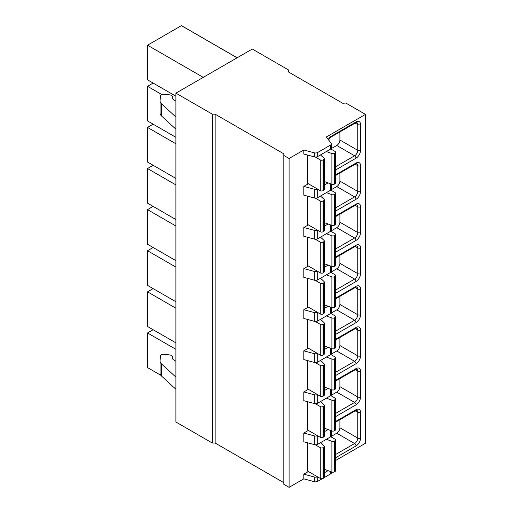 <?xml version="1.0" encoding="UTF-8"?>
<svg xmlns="http://www.w3.org/2000/svg" width="513" height="513" viewBox="0 0 513 513"><rect width="100%" height="100%" fill="white"/><g stroke="black" fill="none" stroke-linecap="round" stroke-linejoin="round"><path stroke-width="0.77" d="M288.736 72.109L288.736 70.082L252.293 49.043L175.908 93.148L175.908 422.007L212.35 443.046L215.152 443.046L283.83 482.695M175.908 93.148L212.35 114.187L215.152 114.187L283.83 153.836L283.83 484.317L289.088 487.35L303.805 478.853L314.341 481.688A2.975 1.719 0 0 0 317.701 481.348L322.324 478.68M324.171 477.609L330.552 473.929A2.975 1.719 0 0 0 331.424 472.717L331.424 471.877M335.566 460.514L365.474 443.251L365.474 114.386L345.852 103.062L342.697 103.26L288.383 71.903L288.736 70.082M303.805 478.853L303.805 474.159L308.358 471.53M289.088 487.35L289.088 158.491L303.805 149.995L314.341 152.829A2.975 1.719 0 0 0 317.701 152.489L330.552 145.07A2.975 1.719 0 0 0 331.424 143.858A2.975 1.719 0 0 0 331.141 143.127L326.23 137.048L365.474 114.386M331.424 143.858L331.424 147.898A2.975 1.719 0 0 1 330.552 149.116L317.701 156.536A2.975 1.719 0 0 1 314.341 156.875L303.805 154.041L303.805 149.995M331.424 389.662L331.424 394.548A2.975 1.719 0 0 1 330.552 395.76L317.701 403.18A2.975 1.719 0 0 1 314.341 403.519L303.805 400.685L303.805 391.945L308.358 389.316M331.424 348.551L331.424 353.438A2.975 1.719 0 0 1 330.552 354.656L317.701 362.069A2.975 1.719 0 0 1 314.341 362.415L303.805 359.575L303.805 350.834L308.358 348.205M331.424 307.447L331.424 312.334A2.975 1.719 0 0 1 330.552 313.546L317.701 320.965A2.975 1.719 0 0 1 314.341 321.305L303.805 318.47L303.805 309.73L308.358 307.101M331.424 266.337L331.424 271.223A2.975 1.719 0 0 1 330.552 272.435L317.701 279.854A2.975 1.719 0 0 1 314.341 280.201L303.805 277.36L303.805 268.62L308.358 265.99M331.424 225.226L331.424 230.119A2.975 1.719 0 0 1 330.552 231.331L317.701 238.75A2.975 1.719 0 0 1 314.341 239.09L303.805 236.256L303.805 227.516L308.358 224.886M331.424 184.122L331.424 189.008A2.975 1.719 0 0 1 330.552 190.22L317.701 197.64A2.975 1.719 0 0 1 314.341 197.986L303.805 195.145L303.805 186.405L308.358 183.776M315.29 157.029L320.272 159.902L320.272 190.656L307.659 183.372L307.659 155.073M315.29 198.133L320.272 201.013L320.272 231.761L307.659 224.482L307.659 196.184M315.29 239.244L320.272 242.123L320.272 272.871L307.659 265.587L307.659 237.288M315.29 280.348L320.272 283.227L320.272 313.975L307.659 306.697L307.659 278.399M315.29 321.459L320.272 324.338L320.272 355.086L307.659 347.801L307.659 319.509M315.29 362.563L320.272 365.442L320.272 396.19L307.659 388.912L307.659 360.613M315.29 403.673L320.272 406.553L320.272 437.3L307.659 430.016L307.659 401.724M331.424 430.766L331.424 435.652A2.975 1.719 0 0 1 330.552 436.871L317.701 444.29A2.975 1.719 0 0 1 314.341 444.63L303.805 441.789L303.805 433.055L308.358 430.42M315.29 444.777L320.272 447.657L320.272 478.411L307.659 471.126L307.659 442.828M303.805 186.405L314.341 189.246A2.975 1.719 0 0 0 317.457 189.028M303.805 227.516L314.341 230.35A2.975 1.719 0 0 0 317.457 230.138M303.805 268.62L314.341 271.46A2.975 1.719 0 0 0 317.457 271.242M303.805 309.73L314.341 312.564A2.975 1.719 0 0 0 317.457 312.353M303.805 350.834L314.341 353.675A2.975 1.719 0 0 0 317.457 353.457M303.805 391.945L314.341 394.779A2.975 1.719 0 0 0 317.457 394.568M303.805 433.055L314.341 435.89A2.975 1.719 0 0 0 317.457 435.672M303.805 474.159L314.341 477A2.975 1.719 0 0 0 317.457 476.782M283.83 155.452L289.088 158.491M324.28 185.103L328.096 182.897M324.28 226.207L328.096 224.008M324.28 267.318L328.096 265.112M324.28 308.422L328.096 306.223M324.28 349.533L328.096 347.333M324.28 390.643L328.096 388.437M324.28 431.747L328.096 429.548M324.28 472.858L328.096 470.652M215.152 443.046L215.152 114.187M212.35 443.046L212.35 114.187M326.383 151.521L331.898 153.547A1.981 1.141 0 0 0 334.361 153.387L334.989 153.028A1.981 1.141 0 0 0 335.566 152.22A1.981 1.141 0 0 0 334.989 151.406L330.77 148.975M320.272 159.902A1.981 1.141 0 0 0 323.075 159.902L323.703 159.543A1.981 1.141 0 0 0 324.28 158.735A1.981 1.141 0 0 0 323.972 158.119L320.465 154.939M320.272 190.656A1.981 1.141 0 0 0 323.075 190.656L323.703 190.291A1.981 1.141 0 0 0 324.28 189.483L324.28 158.735M324.28 181.499L331.898 184.295A1.981 1.141 0 0 0 334.361 184.141L334.989 183.776A1.981 1.141 0 0 0 335.566 182.968L335.566 152.22M331.02 148.764L336.74 145.461A4.457 2.578 120 0 0 339.895 139.998L339.895 131.931M326.383 192.625L331.898 194.651A1.981 1.141 0 0 0 334.361 194.498L334.989 194.132A1.981 1.141 0 0 0 335.566 193.324A1.981 1.141 0 0 0 334.989 192.516L330.77 190.079M320.272 201.013A1.981 1.141 0 0 0 323.075 201.013L323.703 200.647A1.981 1.141 0 0 0 324.28 199.839A1.981 1.141 0 0 0 323.972 199.224L320.465 196.043M320.272 231.761A1.981 1.141 0 0 0 323.075 231.761L323.703 231.401A1.981 1.141 0 0 0 324.28 230.594L324.28 199.839M324.28 222.604L331.898 225.406A1.981 1.141 0 0 0 334.361 225.245L334.989 224.886A1.981 1.141 0 0 0 335.566 224.072L335.566 193.324M331.02 189.874L336.74 186.572A4.457 2.578 120 0 0 339.895 181.108L339.895 173.035M326.383 233.736L331.898 235.762A1.981 1.141 0 0 0 334.361 235.602L334.989 235.243A1.981 1.141 0 0 0 335.566 234.435A1.981 1.141 0 0 0 334.989 233.627L330.77 231.19M320.272 242.123A1.981 1.141 0 0 0 323.075 242.123L323.703 241.758A1.981 1.141 0 0 0 324.28 240.95A1.981 1.141 0 0 0 323.972 240.334L320.465 237.153M320.272 272.871A1.981 1.141 0 0 0 323.075 272.871L323.703 272.506A1.981 1.141 0 0 0 324.28 271.698L324.28 240.95M324.28 263.714L331.898 266.51A1.981 1.141 0 0 0 334.361 266.356L334.989 265.99A1.981 1.141 0 0 0 335.566 265.183L335.566 234.435M331.02 230.978L336.74 227.676A4.457 2.578 120 0 0 339.895 222.212L339.895 214.145M326.383 274.846L331.898 276.866A1.981 1.141 0 0 0 334.361 276.712L334.989 276.347A1.981 1.141 0 0 0 335.566 275.539A1.981 1.141 0 0 0 334.989 274.731L330.77 272.294M320.272 283.227A1.981 1.141 0 0 0 323.075 283.227L323.703 282.868A1.981 1.141 0 0 0 324.28 282.054A1.981 1.141 0 0 0 323.972 281.445L320.465 278.258M320.272 313.975A1.981 1.141 0 0 0 323.075 313.975L323.703 313.616A1.981 1.141 0 0 0 324.28 312.808L324.28 282.054M324.28 304.825L331.898 307.62A1.981 1.141 0 0 0 334.361 307.46L334.989 307.101A1.981 1.141 0 0 0 335.566 306.293L335.566 275.539M331.02 272.089L336.74 268.786A4.457 2.578 120 0 0 339.895 263.323L339.895 255.25M326.383 315.95L331.898 317.977A1.981 1.141 0 0 0 334.361 317.823L334.989 317.457A1.981 1.141 0 0 0 335.566 316.649A1.981 1.141 0 0 0 334.989 315.841L330.77 313.405M320.272 324.338A1.981 1.141 0 0 0 323.075 324.338L323.703 323.972A1.981 1.141 0 0 0 324.28 323.164A1.981 1.141 0 0 0 323.972 322.549L320.465 319.368M320.272 355.086A1.981 1.141 0 0 0 323.075 355.086L323.703 354.72A1.981 1.141 0 0 0 324.28 353.912L324.28 323.164M324.28 345.929L331.898 348.725A1.981 1.141 0 0 0 334.361 348.571L334.989 348.205A1.981 1.141 0 0 0 335.566 347.397L335.566 316.649M331.02 313.193L336.74 309.89A4.457 2.578 120 0 0 339.895 304.427L339.895 296.36M326.383 357.061L331.898 359.081A1.981 1.141 0 0 0 334.361 358.927L334.989 358.568A1.981 1.141 0 0 0 335.566 357.753A1.981 1.141 0 0 0 334.989 356.945L330.77 354.509M320.272 365.442A1.981 1.141 0 0 0 323.075 365.442L323.703 365.083A1.981 1.141 0 0 0 324.28 364.268A1.981 1.141 0 0 0 323.972 363.659L320.465 360.479M320.272 396.19A1.981 1.141 0 0 0 323.075 396.19L323.703 395.831A1.981 1.141 0 0 0 324.28 395.023L324.28 364.268M324.28 387.039L331.898 389.835A1.981 1.141 0 0 0 334.361 389.675L334.989 389.316A1.981 1.141 0 0 0 335.566 388.508L335.566 357.753M331.02 354.303L336.74 351.001A4.457 2.578 120 0 0 339.895 345.538L339.895 337.471M326.383 398.165L331.898 400.191A1.981 1.141 0 0 0 334.361 400.037L334.989 399.672A1.981 1.141 0 0 0 335.566 398.864A1.981 1.141 0 0 0 334.989 398.056L330.77 395.619M320.272 406.553A1.981 1.141 0 0 0 323.075 406.553L323.703 406.187A1.981 1.141 0 0 0 324.28 405.379A1.981 1.141 0 0 0 323.972 404.763L320.465 401.583M320.272 437.3A1.981 1.141 0 0 0 323.075 437.3L323.703 436.941A1.981 1.141 0 0 0 324.28 436.127L324.28 405.379M324.28 428.143L331.898 430.939A1.981 1.141 0 0 0 334.361 430.785L334.989 430.42A1.981 1.141 0 0 0 335.566 429.612L335.566 398.864M331.02 395.414L336.74 392.105A4.457 2.578 120 0 0 339.895 386.648L339.895 378.575M326.383 439.275L331.898 441.302A1.981 1.141 0 0 0 334.361 441.142L334.989 440.782A1.981 1.141 0 0 0 335.566 439.968A1.981 1.141 0 0 0 334.989 439.16L330.77 436.73M320.272 447.657A1.981 1.141 0 0 0 323.075 447.657L323.703 447.298A1.981 1.141 0 0 0 324.28 446.49A1.981 1.141 0 0 0 323.972 445.874L320.465 442.693M320.272 478.411A1.981 1.141 0 0 0 323.075 478.411L323.703 478.045A1.981 1.141 0 0 0 324.28 477.237L324.28 446.49M324.28 469.254L331.898 472.05A1.981 1.141 0 0 0 334.361 471.889L334.989 471.53A1.981 1.141 0 0 0 335.566 470.722L335.566 439.968M331.02 436.518L336.74 433.216A4.457 2.578 120 0 0 339.895 427.752L339.895 419.685M160.832 375.272L147.526 367.59L147.526 332.956L175.908 349.34M175.908 308.236L147.526 291.846L147.526 326.48L175.908 342.87M175.908 267.126L147.526 250.742L147.526 285.375L175.908 301.759M175.908 226.015L147.526 209.631L147.526 244.265L175.908 260.655M175.908 184.911L147.526 168.527L147.526 203.161L175.908 219.545M175.908 143.8L147.526 127.416L147.526 162.05L175.908 178.434M161.742 94.514L147.526 86.306L147.526 120.94L175.908 137.33M203.238 77.367L147.526 45.202L147.526 79.836L175.908 96.22M147.526 332.956L153.131 329.718M147.526 291.846L153.131 288.607M147.526 250.742L153.131 247.503M147.526 209.631L153.131 206.393M147.526 168.527L153.131 165.289M147.526 127.416L153.131 124.178M147.526 86.306L153.131 83.074M147.526 45.202L181.39 25.65L237.102 57.815M181.39 25.65A28.247 16.307 -60 0 1 182.32 26.118L237.16 57.783M175.908 101.208L173.432 99.682A2.975 1.719 180 0 1 172.631 98.509A2.975 1.719 180 0 1 172.637 98.387L172.766 97.355A4.162 2.405 0 0 0 172.778 97.181A4.162 2.405 0 0 0 169.38 94.815L163.987 94.238A2.975 1.719 0 0 0 160.473 95.841L160.082 100.58A9.914 5.72 0 0 0 160.069 100.849A9.914 5.72 0 0 0 161.582 103.895L175.908 117.06M160.082 112.713A9.914 5.72 0 0 0 160.069 112.988A9.914 5.72 0 0 0 161.582 116.028L175.908 129.199M175.908 389.277L161.582 376.112A9.914 5.72 180 0 1 160.069 373.066L160.069 360.928A9.914 5.72 180 0 1 160.082 360.658L160.473 355.919A2.975 1.719 180 0 1 163.987 354.316L169.38 354.893A4.162 2.405 180 0 1 172.778 357.26A4.162 2.405 180 0 1 172.766 357.433L172.637 358.465A2.975 1.719 0 0 0 172.631 358.587A2.975 1.719 0 0 0 173.432 359.76L175.908 361.287M175.908 377.138L161.582 363.974A9.914 5.72 180 0 1 160.069 360.928M328.249 139.542A6.445 3.719 -60 0 1 331.481 136.112L356.009 121.953A6.445 3.719 -60 0 1 360.568 124.582L360.568 150.315A6.445 3.719 -60 0 1 356.009 158.203L335.566 170.008M335.566 174.862L356.009 163.063A6.445 3.719 -60 0 1 360.568 165.693L360.568 191.426A6.445 3.719 -60 0 1 356.009 199.313L335.566 211.119M335.566 215.973L356.009 204.168A6.445 3.719 -60 0 1 360.568 206.797L360.568 232.53A6.445 3.719 -60 0 1 356.009 240.424L335.566 252.223M335.566 257.077L356.009 245.278A6.445 3.719 -60 0 1 360.568 247.907L360.568 273.641A6.445 3.719 -60 0 1 356.009 281.528L335.566 293.333M335.566 298.188L356.009 286.382A6.445 3.719 -60 0 1 360.568 289.011L360.568 314.745A6.445 3.719 -60 0 1 356.009 322.639L335.566 334.438M335.566 339.292L356.009 327.493A6.445 3.719 -60 0 1 360.568 330.122L360.568 355.855A6.445 3.719 -60 0 1 356.009 363.743L335.566 375.548M335.566 380.402L356.009 368.597A6.445 3.719 -60 0 1 360.568 371.232L360.568 396.959A6.445 3.719 -60 0 1 356.009 404.853L335.566 416.652M335.566 421.513L356.009 409.707A6.445 3.719 -60 0 1 360.568 412.337L360.568 438.07A6.445 3.719 -60 0 1 356.009 445.957L335.566 457.763M314.341 156.875L314.341 152.829M314.341 197.986L314.341 189.246M314.341 239.09L314.341 230.35M314.341 280.201L314.341 271.46M314.341 321.305L314.341 312.564M314.341 362.415L314.341 353.675M314.341 403.519L314.341 394.779M314.341 444.63L314.341 435.89M314.341 481.688L314.341 477M317.701 156.536L317.701 152.489M317.701 197.64L317.701 189.169M317.701 238.75L317.701 230.279M317.701 279.854L317.701 271.383M317.701 320.965L317.701 312.494M317.701 362.069L317.701 353.598M317.701 403.18L317.701 394.709M317.701 444.29L317.701 435.819M317.701 481.348L317.701 476.923M330.552 149.116L330.552 145.07M330.552 190.22L330.552 183.801M330.552 231.331L330.552 224.906M330.552 272.435L330.552 266.016M330.552 313.546L330.552 307.127M330.552 354.656L330.552 348.231M330.552 395.76L330.552 389.341M330.552 436.871L330.552 430.445M330.552 473.929L330.552 471.556M323.075 159.902L323.075 190.656M323.703 159.543L323.703 190.291M323.017 153.464L323.017 157.247M331.898 153.547L331.898 184.295M334.361 153.387L334.361 184.141M334.989 153.028L334.989 183.776M360.568 150.315A1.981 1.141 180 0 1 357.766 150.315A4.457 2.578 -60 0 1 354.611 155.779L335.566 166.77M356.009 158.203A1.981 1.141 -120 0 0 354.611 155.779L336.74 145.461M331.481 136.112A1.981 1.141 60 0 1 331.071 137.022L355.599 122.863L356.843 122.543A4.457 2.578 -60 0 1 357.766 124.582L357.766 150.315L339.895 139.998M356.009 121.953A1.981 1.141 60 0 1 355.599 122.863M360.568 124.582A1.981 1.141 180 0 1 357.766 124.582L355.188 123.101M323.075 201.013L323.075 231.761M323.703 200.647L323.703 231.401M323.017 194.574L323.017 198.358M331.898 194.651L331.898 225.406M334.361 194.498L334.361 225.245M334.989 194.132L334.989 224.886M360.568 191.426A1.981 1.141 180 0 1 357.766 191.426A4.457 2.578 -60 0 1 354.611 196.883L335.566 207.88M356.009 199.313A1.981 1.141 -120 0 0 354.611 196.883L336.74 186.572M356.009 163.063A1.981 1.141 60 0 1 355.599 163.968L356.843 163.647A4.457 2.578 -60 0 1 357.766 165.693L357.766 191.426L339.895 181.108M360.568 165.693A1.981 1.141 180 0 1 357.766 165.693L355.188 164.205M323.075 242.123L323.075 272.871M323.703 241.758L323.703 272.506M323.017 235.679L323.017 239.462M331.898 235.762L331.898 266.51M334.361 235.602L334.361 266.356M334.989 235.243L334.989 265.99M360.568 232.53A1.981 1.141 180 0 1 357.766 232.53A4.457 2.578 -60 0 1 354.611 237.994L335.566 248.985M356.009 240.424A1.981 1.141 -120 0 0 354.611 237.994L336.74 227.676M356.009 204.168A1.981 1.141 60 0 1 355.599 205.078L356.843 204.758A4.457 2.578 -60 0 1 357.766 206.797L357.766 232.53L339.895 222.212M360.568 206.797A1.981 1.141 180 0 1 357.766 206.797L355.188 205.315M323.075 283.227L323.075 313.975M323.703 282.868L323.703 313.616M323.017 276.789L323.017 280.573M331.898 276.866L331.898 307.62M334.361 276.712L334.361 307.46M334.989 276.347L334.989 307.101M360.568 273.641A1.981 1.141 180 0 1 357.766 273.641A4.457 2.578 -60 0 1 354.611 279.104L335.566 290.095M356.009 281.528A1.981 1.141 -120 0 0 354.611 279.104L336.74 268.786M356.009 245.278A1.981 1.141 60 0 1 355.599 246.182L356.843 245.862A4.457 2.578 -60 0 1 357.766 247.907L357.766 273.641L339.895 263.323M360.568 247.907A1.981 1.141 180 0 1 357.766 247.907L355.188 246.42M323.075 324.338L323.075 355.086M323.703 323.972L323.703 354.72M323.017 317.9L323.017 321.677M331.898 317.977L331.898 348.725M334.361 317.823L334.361 348.571M334.989 317.457L334.989 348.205M360.568 314.745A1.981 1.141 180 0 1 357.766 314.745A4.457 2.578 -60 0 1 354.611 320.208L335.566 331.206M356.009 322.639A1.981 1.141 -120 0 0 354.611 320.208L336.74 309.89M356.009 286.382A1.981 1.141 60 0 1 355.599 287.293L356.843 286.972A4.457 2.578 -60 0 1 357.766 289.011L357.766 314.745L339.895 304.427M360.568 289.011A1.981 1.141 180 0 1 357.766 289.011L355.188 287.53M323.075 365.442L323.075 396.19M323.703 365.083L323.703 395.831M323.017 359.004L323.017 362.787M331.898 359.081L331.898 389.835M334.361 358.927L334.361 389.675M334.989 358.568L334.989 389.316M360.568 355.855A1.981 1.141 180 0 1 357.766 355.855A4.457 2.578 -60 0 1 354.611 361.319L335.566 372.31M356.009 363.743A1.981 1.141 -120 0 0 354.611 361.319L336.74 351.001M356.009 327.493A1.981 1.141 60 0 1 355.599 328.397L356.843 328.083A4.457 2.578 -60 0 1 357.766 330.122L357.766 355.855L339.895 345.538M360.568 330.122A1.981 1.141 180 0 1 357.766 330.122L355.188 328.634M323.075 406.553L323.075 437.3M323.703 406.187L323.703 436.941M323.017 400.114L323.017 403.898M331.898 400.191L331.898 430.939M334.361 400.037L334.361 430.785M334.989 399.672L334.989 430.42M360.568 396.959A1.981 1.141 180 0 1 357.766 396.959A4.457 2.578 -60 0 1 354.611 402.423L335.566 413.42M356.009 404.853A1.981 1.141 -120 0 0 354.611 402.423L336.74 392.105M356.009 368.597A1.981 1.141 60 0 1 355.599 369.507L356.843 369.187A4.457 2.578 -60 0 1 357.766 371.232L357.766 396.959L339.895 386.648M360.568 371.232A1.981 1.141 180 0 1 357.766 371.232L355.188 369.745M323.075 447.657L323.075 478.411M323.703 447.298L323.703 478.045M323.017 441.218L323.017 445.002M331.898 441.302L331.898 472.05M334.361 441.142L334.361 471.889M334.989 440.782L334.989 471.53M360.568 438.07A1.981 1.141 180 0 1 357.766 438.07A4.457 2.578 -60 0 1 354.611 443.533L335.566 454.524M356.009 445.957A1.981 1.141 -120 0 0 354.611 443.533L336.74 433.216M356.009 409.707A1.981 1.141 60 0 1 355.599 410.612L356.843 410.297A4.457 2.578 -60 0 1 357.766 412.337L357.766 438.07L339.895 427.752M360.568 412.337A1.981 1.141 180 0 1 357.766 412.337L355.188 410.849M172.766 97.355L172.766 99.022M161.582 103.895L161.582 116.028M161.582 376.112L161.582 363.974M172.766 359.106L172.766 357.433M328.493 139.85L331.071 137.022M335.566 175.536L355.599 163.968M335.566 216.64L355.599 205.078M335.566 257.75L355.599 246.182M335.566 298.855L355.599 287.293M335.566 339.965L355.599 328.397M335.566 381.076L355.599 369.507M335.566 422.18L355.599 410.612M172.778 99.041L172.778 97.181M160.069 112.988L160.069 100.849M172.778 357.26L172.778 359.126"/></g></svg>
